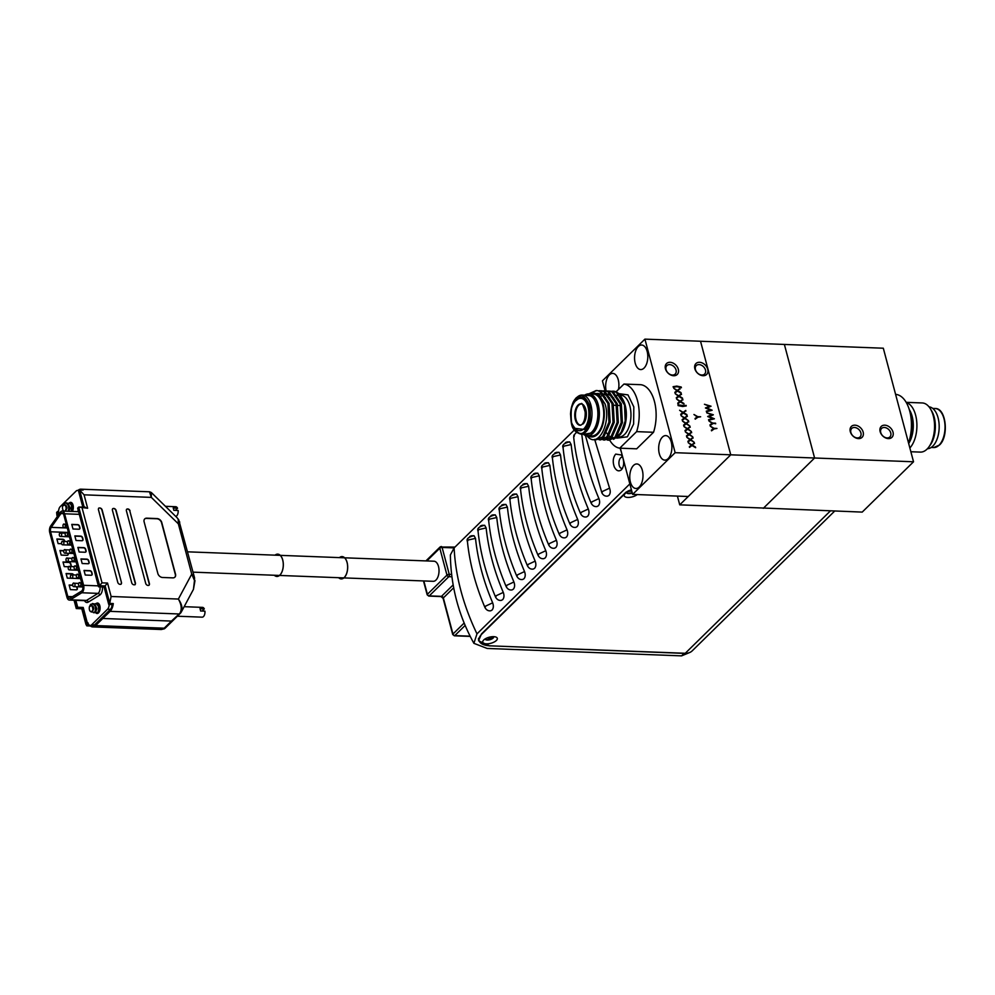 <?xml version="1.0" encoding="UTF-8"?>
<svg xmlns="http://www.w3.org/2000/svg" width="995" height="995" viewBox="0 0 995 995"><rect width="100%" height="100%" fill="white"/><g stroke="black" fill="none" stroke-linecap="round" stroke-linejoin="round"><path stroke-width="1.49" d="M85.06 507.052L78.717 507.089L99.637 585.732L105.159 585.943L109.748 603.206A10.92 5.883 92.2 0 1 109.724 603.43L113.293 603.567A10.92 5.883 92.2 0 1 110.084 611.353L102.833 618.467L171.463 621.079L102.833 618.467L102.485 617.124L102.833 618.467L95.595 625.569A10.92 5.883 92.2 0 1 92.622 626.9A10.92 5.883 92.2 0 1 90.421 625.992L86.851 625.867A10.92 5.883 92.2 0 1 86.752 625.768L85.918 624.325M161.115 629.512L164.212 628.193L95.595 625.569M86.752 625.768L82.423 607.709L82.162 608.505L83.219 607.46L87.858 624.885L89.09 624.935M82.162 608.505L76.64 608.293L76.901 607.497L76.64 608.293L77.697 607.261L83.219 607.46M57.586 516.169L56.64 512.599L56.939 515.385M56.64 512.599A10.92 5.883 92.2 0 1 56.665 512.375L57.66 511.405L58.556 514.788M165.12 628.218L164.15 628.728M86.851 625.867L87.858 624.885M75.856 600.321L77.697 607.261M58.618 511.442L57.66 511.405M181.177 612.236L193.453 589.351L194.485 580.458L191.736 574.127L178.379 599.052C181.6 604.798 182.085 609.574 179.834 613.355L171.463 621.079A3.147 2.301 45.5 0 0 172.931 620.569A3.147 2.301 45.5 0 0 172.931 620.557A3.147 2.301 -134.5 0 1 171.463 621.079L164.212 628.193M178.714 521.579C180.194 521.654 180.083 522.412 178.354 523.843L178.204 519.315L177.11 517.748L151.377 492.562L151.327 497.388L149.486 491.804M151.352 492.537L149.611 491.804L80.894 489.179A10.92 5.883 92.2 0 1 83.095 490.087L79.525 489.95A10.92 5.883 92.2 0 1 79.637 490.037L84.065 494.826L151.327 497.388L178.354 523.843L191.736 574.127L194.56 577.834L194.485 580.458M121.49 582.635L102.087 509.751A2.189 1.604 45.5 0 0 98.418 509.602L117.808 582.498A2.189 1.604 45.5 0 0 121.49 582.635L101.876 509.962A2.189 1.604 45.5 0 0 98.617 508.234M131.788 583.033A2.189 1.604 45.5 0 0 135.457 583.169L116.067 510.286A2.189 1.604 45.5 0 0 112.385 510.137L131.788 583.033M130.046 510.808A2.189 1.604 45.5 0 0 126.365 510.671L145.755 583.567A2.189 1.604 45.5 0 0 149.437 583.704L129.823 511.02A2.189 1.604 45.5 0 0 126.576 509.291M172.856 577.871A4.366 3.196 45.5 0 0 174.896 577.162A4.366 3.196 45.5 0 0 175.518 574.177L161.775 522.537A4.366 3.196 45.5 0 0 157.073 518.569L146.775 518.171A4.366 3.196 45.5 0 0 144.735 518.892A4.366 3.196 45.5 0 0 144.126 521.865L157.857 573.506A4.366 3.196 45.5 0 0 162.558 577.486L172.856 577.871M78.008 490.435A10.92 5.883 92.2 0 1 80.894 489.179M84.227 507.301L87.635 508.246L84.065 494.826M109.724 603.43L108.729 604.413L104.089 586.988L107.547 583.058L102.025 582.846L98.58 586.776L77.647 508.134L78.717 507.089L87.635 508.246M109.748 603.206L111.117 596.49L107.547 583.058M111.117 596.49L178.379 599.052C182.147 604.512 182.956 609.114 180.792 612.845L180.493 613.032M121.067 584.227A2.189 1.604 45.5 0 0 121.278 582.846M135.034 584.761A2.189 1.604 45.5 0 0 135.245 583.381L115.855 510.485A2.189 1.604 45.5 0 0 112.597 508.768M149.014 585.296A2.189 1.604 45.5 0 0 149.225 583.916L129.823 511.02M174.784 577.262A4.366 3.196 45.5 0 0 175.307 574.389L161.563 522.748A4.366 3.196 45.5 0 0 156.862 518.768L146.564 518.383A4.366 3.196 45.5 0 0 144.636 518.992M194.56 577.834L178.727 519.8A3.147 2.077 147.8 0 0 178.204 519.315M79.525 489.95L78.53 490.933L82.796 506.965M104.089 586.988L98.58 586.776M112.025 604.811L113.293 603.567M112.298 604.55L108.729 604.413M179.834 613.355L180.792 612.845M173.242 620.146A3.147 2.301 -134.5 0 1 172.931 620.569L165.046 628.293M279.545 575.446L433.223 581.304A10.05 5.41 -87.8 0 0 438.496 566.466A10.05 5.41 -87.8 0 0 433.982 561.217L280.304 555.359M763.215 508.035L862.217 512.102L913.534 461.779L883.311 348.213L700.53 341.248L730.753 454.814L688.241 496.505L632.633 494.391L620.345 448.198M644.922 339.133L675.145 452.688L730.753 454.814L700.53 341.248L644.922 339.133L602.423 380.836L605.084 390.861M675.145 452.688L632.633 494.391M609.773 440.263A32.151 17.325 92.2 0 0 619.761 448.173L636.676 448.82L653.541 432.278A32.151 17.325 -87.8 0 0 640.879 384.704L623.964 384.058L616.029 391.843M630.407 482.077A12.276 6.617 -87.8 0 0 635.904 488.483A12.276 6.617 -87.8 0 0 642.347 470.361A12.276 6.617 -87.8 0 0 636.837 463.956A12.276 6.617 -87.8 0 0 630.407 482.077M659.312 453.72A12.276 6.617 -87.8 0 0 664.809 460.125A12.276 6.617 -87.8 0 0 671.252 442.004A12.276 6.617 -87.8 0 0 665.742 435.599A12.276 6.617 -87.8 0 0 659.312 453.72M635.208 363.163A12.276 6.617 -87.8 0 0 640.718 369.568A12.276 6.617 -87.8 0 0 647.16 351.446A12.276 6.617 -87.8 0 0 641.651 345.029A12.276 6.617 -87.8 0 0 635.208 363.163M618.467 389.455A12.276 6.617 -87.8 0 0 618.256 379.804A12.276 6.617 -87.8 0 0 612.746 373.386A12.276 6.617 -87.8 0 0 606.154 390.923M623.964 384.058A32.151 17.325 92.2 0 1 636.626 431.631L653.541 432.278M619.761 448.173L636.626 431.631M706.438 411.731L712.121 410.263L706.885 408.049L711.039 406.221L704.46 404.269L709.41 406.283L705.455 408.025L710.442 410.052L706.438 411.731M710.131 425.586L712.793 423.659L715.554 423.186L712.644 423.074L708.888 420.91L712.134 423.348L710.131 425.586M695.207 419.169L697.881 417.241L700.642 416.781L697.731 416.669L693.963 414.492L697.221 416.93L695.207 419.169M675.02 392.963L677.495 391.072L681.177 393.274L677.906 390.761L679.883 388.436L677.321 390.413L673.777 388.286L676.911 390.724L675.02 392.963M677.906 403.783L680.369 401.893L684.05 404.094L680.779 401.582L682.769 399.256L680.194 401.234L676.662 399.107L679.784 401.545L677.906 403.783M680.866 414.927L683.341 413.037L687.023 415.251L683.752 412.726L685.729 410.413L683.167 412.378L679.622 410.263L682.757 412.689L680.866 414.927M683.752 425.748L686.214 423.858L689.896 426.071L686.625 423.547L688.615 421.233L686.04 423.198L682.508 421.084L685.63 423.509L683.752 425.748M686.625 436.569L689.1 434.678L692.781 436.892L689.51 434.367L691.488 432.054L688.926 434.019L685.381 431.905L688.515 434.33L686.625 436.569M689.51 447.389L691.973 445.499L695.654 447.713L692.383 445.188L694.373 442.874L691.799 444.84L688.266 442.725L691.388 445.151L689.51 447.389M665.444 368.772A7.649 5.597 45.5 0 0 673.665 375.737A7.649 5.597 45.5 0 0 678.316 369.269A7.649 5.597 45.5 0 0 670.095 362.304A7.649 5.597 45.5 0 0 665.444 368.772M694.858 368.759A7.649 5.597 45.5 0 0 703.079 375.712A7.649 5.597 45.5 0 0 707.731 369.244A7.649 5.597 45.5 0 0 699.51 362.292A7.649 5.597 45.5 0 0 694.858 368.759M688.067 441.979L690.542 440.088L694.224 442.302L690.94 439.778L692.93 437.464L690.356 439.429L686.824 437.315L689.958 439.74L688.067 441.979M685.182 431.158L687.657 429.268L691.338 431.482L688.067 428.957L690.057 426.644L687.483 428.609L683.951 426.494L687.072 428.92L685.182 431.158M682.309 420.338L684.784 418.447L688.465 420.661L685.182 418.136L687.172 415.823L684.597 417.788L681.065 415.674L684.199 418.099L682.309 420.338M678.155 405.612L682.645 406.52L686.251 405.923L677.956 404.878L678.155 405.612M676.463 398.373L678.938 396.483L682.62 398.684L679.336 396.172L681.326 393.846L678.752 395.823L675.219 393.697L678.354 396.134L676.463 398.373M676.724 386.085L681.189 387.005L676.724 386.085L673.267 387.254L676.948 386.669L681.413 387.727L681.214 386.993L681.376 387.714M711.524 430.823L714.199 428.895L716.96 428.435L714.037 428.323L710.281 426.158L713.539 428.584L711.524 430.823M708.714 420.251L714.385 418.783L709.161 416.582L713.34 414.828L706.724 412.788L711.674 414.803L707.719 416.544L712.718 418.584L708.714 420.251M666.053 369.642A5.945 4.353 45.5 0 0 670.095 374.431A5.945 4.353 45.5 0 0 675.207 374.07A5.945 4.353 45.5 0 0 676.053 370.028A5.945 4.353 45.5 0 0 672.011 365.227A5.945 4.353 45.5 0 0 666.886 365.588A5.945 4.353 45.5 0 0 666.053 369.642M695.455 369.63A5.945 4.353 45.5 0 0 699.51 374.418A5.945 4.353 45.5 0 0 704.622 374.058A5.945 4.353 45.5 0 0 705.467 370.003A5.945 4.353 45.5 0 0 701.413 365.215A5.945 4.353 45.5 0 0 696.301 365.575A5.945 4.353 45.5 0 0 695.455 369.63M618.654 393.61L627.982 394.891L633.815 406.905L633.628 424.032L627.372 436.83L616.726 438.136M616.975 395.177A20.97 11.293 92.2 0 1 624.673 405.711M706.288 411.146L710.442 410.052M705.43 407.95L709.41 406.283M704.46 404.293L711.039 406.221M706.873 408.074L712.097 410.176M709.957 424.927L712.134 423.348M708.888 420.947L712.644 423.074M712.619 423.099L715.679 423.758M695.032 418.522L697.221 416.93M693.975 414.542L697.731 416.669M697.706 416.694L700.642 416.781M674.846 392.304L676.911 390.724M673.789 388.324L677.321 390.413M677.296 390.426L679.883 388.436M679.871 388.46L680.045 389.12M677.881 390.774L681.003 392.615M680.978 392.639L681.14 393.261M677.732 403.124L679.784 401.545M676.675 399.144L680.194 401.234M680.17 401.246L682.769 399.256M682.744 399.281L682.918 399.94M680.754 401.594L683.876 403.435M683.851 403.46L684.025 404.082M680.692 414.268L682.757 412.689M679.635 410.301L683.167 412.378M683.142 412.403L685.729 410.413L685.891 411.084M683.727 412.751L686.848 414.579M686.824 414.604L686.985 415.226M683.577 425.089L685.63 423.509M682.52 421.121L686.04 423.198M686.015 423.223L688.615 421.233L688.764 421.905M686.6 423.571L689.871 426.047M686.45 435.909L688.515 434.33M685.393 431.942L688.926 434.019M688.901 434.044L691.488 432.054L691.649 432.726M692.744 436.867L689.51 434.367M689.336 446.73L691.388 445.151M688.279 442.763L691.799 444.84M691.774 444.864L694.373 442.874M694.348 442.887L694.522 443.546M695.48 447.041L692.383 445.188M695.455 447.066L695.629 447.688M687.893 441.32L689.958 439.74M686.836 437.352L690.356 439.429M690.343 439.454L692.93 437.464M692.906 437.477L693.08 438.136M694.187 442.277L690.94 439.778M685.008 430.499L687.072 428.92M683.951 426.532L687.483 428.609M687.458 428.634L690.057 426.644L690.207 427.315M688.043 428.982L691.301 431.457M682.135 419.679L684.199 418.099M681.077 415.711L684.597 417.788M684.585 417.813L687.172 415.823L687.321 416.495M685.169 418.161L688.428 420.636M677.943 404.903L682.421 405.948M682.396 405.96L686.102 405.351M676.289 397.714L678.354 396.134M675.232 393.734L678.752 395.823M678.739 395.836L681.326 393.846M681.301 393.871L681.475 394.53M679.324 396.184L682.433 398.025M682.421 398.05L682.582 398.672M673.093 386.707L676.7 386.11M711.35 430.176L713.539 428.584M710.293 426.196L714.024 428.347L716.96 428.435M708.552 419.679L712.718 418.584M707.706 416.47L711.674 414.803M706.736 412.825L713.315 414.753M714.36 418.796L709.161 416.582M624.549 424.566A20.97 11.293 92.2 0 1 617.41 435.798M606.651 432.999A21.977 11.84 -87.8 0 0 608.169 434.964M609.002 435.785A21.977 11.84 -87.8 0 0 610.084 436.606M611.763 437.427A21.977 11.84 -87.8 0 0 614.4 437.775M615.967 437.464A21.977 11.84 -87.8 0 0 620.868 433.77M620.395 434.467L621.427 432.999A21.977 11.84 -87.8 0 0 625.196 405.351A21.977 11.84 -87.8 0 0 622.721 399.244L621.489 397.179A24.601 13.246 92.2 0 1 624.263 404.007A24.601 13.246 92.2 0 1 624.512 404.965L625.208 420.997L620.395 434.467L613.529 439.33M612.895 391.172A24.601 13.246 92.2 0 1 613.231 391.172A24.601 13.246 92.2 0 1 621.489 397.179M611.079 391.222L616.154 392.154L624.512 404.965M608.604 440.225L616.154 437.278L622.422 422.626L621.353 403.908L613.268 392.042L609.636 391.035L612.074 392.005L620.146 403.858L621.216 422.589L614.96 437.228L608.604 440.225L607.174 440.001M606.987 391.072L608.442 390.985M604.525 440.064L612.062 437.128L618.33 422.477L617.261 403.746L609.189 391.893L605.557 390.886L607.982 391.843L616.067 403.696L617.136 422.427L610.868 437.079L604.525 440.064L603.082 439.852M602.908 390.911L604.351 390.836M600.433 439.914L607.982 436.967L614.251 422.315L613.181 403.584L605.097 391.731L601.465 390.724L603.903 391.694L611.975 403.547L613.044 422.278L606.776 436.917L600.433 439.914L599.002 439.69M598.816 390.761L600.271 390.674M596.353 439.753L603.89 436.817L610.159 422.166L609.089 403.435L601.017 391.582L597.386 390.575L599.811 391.532L607.895 403.385L608.965 422.116L602.696 436.768L596.353 439.753L594.45 439.404M596.776 390.575L591.328 392.702M588.766 393.871L596.179 390.525M613.704 397.95L608.082 394.057M606.788 393.896L604.338 394.269M603.467 394.605L601.129 396.109M609.612 397.789L604.002 393.896M602.696 393.746L599.5 394.393M605.532 397.639L601.925 394.48L598.455 393.585M589.699 393.908A21.977 11.84 92.2 0 1 603.132 404.505A21.977 11.84 92.2 0 1 601.129 429.119A21.977 11.84 92.2 0 1 588.107 435.81M589.189 393.883L598.256 393.46L605.01 403.883C611.253 422.427 598.816 447.128 588.791 437.663A24.601 13.246 92.2 0 1 586.913 435.76M587.274 435.785L591.639 435.947A20.97 11.293 -87.8 0 0 602.647 404.99A20.97 11.293 -87.8 0 0 593.244 394.045L588.866 393.871A20.97 11.293 92.2 0 1 598.269 404.816A20.97 11.293 92.2 0 1 587.274 435.785A20.97 11.293 92.2 0 1 583.207 434.181M584.699 395.152A20.97 11.293 92.2 0 1 588.866 393.871M112.037 604.537A5.236 2.823 92.2 0 1 110.433 609.326L94.525 624.922A5.236 2.823 92.2 0 1 93.107 625.556L90.234 625.445A5.236 2.823 92.2 0 1 87.883 622.708M96.092 603.629A5.236 2.823 92.2 0 1 97.485 603.032A5.236 2.823 92.2 0 1 100.06 607.025A5.236 2.823 92.2 0 1 98.505 612.87A5.236 2.823 92.2 0 1 97.087 613.505A5.236 2.823 92.2 0 1 95.321 612.211M72.312 511.442A5.236 2.823 -87.8 0 0 73.195 505.734A5.236 2.823 -87.8 0 0 70.695 502.363A5.236 2.823 -87.8 0 0 69.302 502.96M94.525 624.922L91.664 624.81A5.236 2.823 92.2 0 1 90.234 625.445M91.664 624.81L107.559 609.214L110.433 609.326M109.164 604.425A5.236 2.823 92.2 0 1 107.559 609.214M58.892 513.756A5.236 2.823 92.2 0 1 60.222 506.654L76.117 491.057A5.236 2.823 92.2 0 1 77.548 490.423A5.236 2.823 92.2 0 1 78.605 490.858M98.331 585.856L83.605 585.296A5.236 2.823 92.2 0 1 82.274 592.398A5.236 2.823 92.2 0 1 81.814 592.759L98.007 593.381A5.236 2.823 -87.8 0 0 98.468 593.02A5.236 2.823 -87.8 0 0 99.985 586.839M78.593 511.691A5.236 2.823 -87.8 0 0 78.418 511.679L62.225 511.057A5.236 2.823 92.2 0 0 60.384 512.201L50.645 526.007A5.236 2.823 92.2 0 0 49.75 532.611L66.976 597.336A5.236 2.823 92.2 0 0 69.327 600.072A5.236 2.823 92.2 0 0 70.284 599.811L81.814 592.759M62.225 511.057A5.236 2.823 92.2 0 1 64.575 513.793L79.301 514.353M83.605 585.296L64.575 513.793M76.055 540.509L81.938 540.733A1.741 1.281 45.5 0 0 82.995 539.253L82.597 537.71A1.741 1.281 45.5 0 0 80.707 536.131L74.824 535.907L76.055 540.509M72.996 528.992L78.879 529.216A1.741 1.281 45.5 0 0 79.936 527.736L79.525 526.206A1.741 1.281 45.5 0 0 77.647 524.614L71.764 524.39L72.996 528.992M77.896 547.412L79.115 552.014L84.998 552.237A1.741 1.281 45.5 0 0 86.067 550.757L85.657 549.228A1.741 1.281 45.5 0 0 83.779 547.636L77.896 547.412M80.956 558.916L82.175 563.518L88.057 563.742A1.741 1.281 45.5 0 0 89.127 562.274L88.717 560.732A1.741 1.281 45.5 0 0 86.839 559.14L80.956 558.916M84.015 570.433L85.247 575.035L91.13 575.259A1.741 1.281 45.5 0 0 92.187 573.779L91.776 572.249A1.741 1.281 45.5 0 0 89.898 570.657L84.015 570.433M50.596 531.778A3.495 1.878 92.2 0 1 51.205 527.375L60.931 513.569A3.495 1.878 92.2 0 1 62.163 512.811A3.495 1.878 92.2 0 1 63.73 514.626L82.747 586.13A3.495 1.878 92.2 0 1 81.864 590.868A3.495 1.878 92.2 0 1 81.565 591.105L70.036 598.144A3.495 1.878 92.2 0 1 69.389 598.331A3.495 1.878 92.2 0 1 67.822 596.502L50.596 531.778L68.269 532.449A3.495 1.878 92.2 0 1 68.083 530.982M82.635 540.534A1.741 1.281 45.5 0 0 82.784 539.464L82.386 537.922A1.741 1.281 45.5 0 0 80.495 536.33L74.886 536.118M79.575 529.029A1.741 1.281 45.5 0 0 79.724 527.947L79.314 526.417A1.741 1.281 45.5 0 0 77.436 524.825L71.827 524.614M85.707 552.051A1.741 1.281 45.5 0 0 85.856 550.969L85.446 549.439A1.741 1.281 45.5 0 0 83.568 547.847L77.946 547.623M88.766 563.556A1.741 1.281 45.5 0 0 88.916 562.473L88.505 560.944A1.741 1.281 45.5 0 0 86.627 559.352L81.005 559.14M91.826 575.06A1.741 1.281 45.5 0 0 91.975 573.991L91.565 572.448A1.741 1.281 45.5 0 0 89.687 570.856L84.077 570.645M82.933 587.597L82.772 586.975M81.665 582.809L80.545 578.605M79.438 574.438L78.319 570.247M77.212 566.08L76.093 561.876M74.986 557.71L73.866 553.519M72.759 549.352L71.64 545.148M70.533 540.994L69.426 536.79M73.394 578.331A1.741 1.281 -134.5 0 1 73.182 578.344L67.299 578.12L66.08 573.518L71.963 573.742A1.741 1.281 -134.5 0 1 73.68 574.936M67.971 553.295L68.12 553.842A1.741 1.281 -134.5 0 1 67.063 555.322L61.18 555.098L59.949 550.496L63.717 550.645M61.367 543.718L58.108 543.593L56.889 538.991L62.772 539.215A1.741 1.281 -134.5 0 1 64.65 540.807L64.837 541.479M68.717 566.777L64.24 566.615L63.008 562.001L68.891 562.225A1.741 1.281 -134.5 0 1 70.782 563.817L71.18 565.359A1.741 1.281 -134.5 0 1 70.931 566.553M76.876 586.739A1.741 1.281 -134.5 0 1 76.901 586.839L77.311 588.368A1.741 1.281 -134.5 0 1 76.242 589.848L70.359 589.625L69.14 585.023L72.399 585.147M73.344 574.923A1.741 1.281 45.5 0 0 71.752 573.953L71.963 573.742M66.13 573.729L71.752 573.953M60.011 550.72L63.605 550.857M67.759 555.135A1.741 1.281 45.5 0 0 67.909 554.053L68.12 553.842M67.71 553.282L67.909 554.053M64.65 540.807L64.439 541.006A1.741 1.281 45.5 0 0 62.561 539.414L62.772 539.215M56.951 539.203L62.561 539.414M70.782 563.817L70.558 564.028A1.741 1.281 45.5 0 0 68.68 562.436L68.891 562.225M63.071 562.225L68.68 562.436M70.881 566.553A1.741 1.281 45.5 0 0 70.968 565.558L71.18 565.359M70.558 564.028L70.968 565.558M69.19 585.247L72.448 585.371M76.951 589.662A1.741 1.281 45.5 0 0 77.1 588.58L77.311 588.368M76.69 587.05L77.1 588.58M175.779 516.442A4.888 2.637 -87.8 0 0 176.687 515.895A4.888 2.637 -87.8 0 0 178.142 510.485L173.802 510.311A4.888 2.637 92.2 0 0 173.192 508.047L177.545 508.221A4.888 2.637 -87.8 0 0 175.729 506.716L165.431 506.318M175.344 510.373L177.545 508.221M72.585 509.117L72.623 508.072M69.401 508.992L69.439 507.96M66.192 508.967L66.242 507.686M65.247 511.169L66.255 508.159L65.247 504.838L62.685 505.883L63.879 503.669L65.72 502.823L67.113 503.047L68.916 505.261L68.705 511.306M63.717 511.119L63.095 510.174A3.719 2.002 92.2 0 1 62.685 505.883M69.202 502.985L72.1 505.385L72.61 508.893L71.889 511.43M68.083 511.281L68.804 508.743L68.307 505.236L65.72 502.823M71.279 511.405L71.491 505.36L69.687 503.134L67.598 503.346M72.038 503.072L70.782 503.47M66.155 509.253A3.719 2.002 92.2 0 1 65.347 510.634A3.719 2.002 92.2 0 1 63.095 510.174M64.65 504.54L66.541 506.045L67.001 508.209L65.919 510.224M68.804 504.975L70.185 508.333L69.128 510.348M71.988 505.099L73.319 507.699M64.165 504.627L65.247 504.838M484.988 607.584L485.684 606.079L492.662 602.833C493.731 605.806 493.545 608.206 492.09 610.022L490.784 610.768C488.346 611.154 486.418 610.097 484.988 607.584C475.573 585.495 469.715 563.481 467.426 541.554L468.11 540.011L475.51 538.382C477.749 559.737 483.471 581.217 492.662 602.833M574.314 430.014L454.118 547.922L450.374 554.949C450.872 586.366 458.707 615.83 473.894 643.33L476.978 633.865L629.847 483.906M621.427 452.277L620.084 448.185M467.426 541.554C466.195 538.917 468.409 536.977 474.043 535.72L471.555 535.758C468.483 536.765 469.317 536.765 474.043 535.72L475.51 538.382M506.244 586.739C496.828 564.638 490.97 542.623 488.682 520.696L488.682 520.696C487.45 518.059 489.664 516.119 495.299 514.875L492.811 514.9C489.739 515.92 490.572 515.908 495.299 514.875L496.766 517.537C499.005 538.892 504.726 560.372 513.917 581.988C514.987 584.96 514.801 587.348 513.345 589.177L512.039 589.923C509.602 590.309 507.674 589.251 506.244 586.739L506.94 585.222L513.917 581.988M527.487 565.881C518.084 543.792 512.226 521.778 509.937 499.851L509.937 499.851C508.706 497.214 510.908 495.274 516.554 494.017L514.067 494.055C510.995 495.075 511.828 495.062 516.554 494.017L518.022 496.679C520.261 518.034 525.982 539.514 535.173 561.13C536.243 564.103 536.056 566.503 534.601 568.319L533.295 569.065C530.857 569.451 528.93 568.394 527.487 565.894L528.196 564.376L535.173 561.13M548.742 545.036C539.34 522.935 533.482 500.933 531.193 479.005L531.193 479.005C529.962 476.369 532.163 474.416 537.81 473.172L535.31 473.197C532.25 474.217 533.071 474.205 537.81 473.172L539.278 475.834C541.516 497.189 547.238 518.669 556.429 540.285C557.498 543.258 557.299 545.658 555.857 547.474L554.551 548.22C552.113 548.606 550.185 547.548 548.742 545.036L549.451 543.531L556.429 540.285M569.998 524.191C560.595 502.089 554.737 480.075 552.436 458.148L552.436 458.148C551.218 455.511 553.419 453.571 559.066 452.315L556.566 452.352C553.506 453.372 554.327 453.359 559.066 452.315L560.533 454.989C562.772 476.331 568.481 497.823 577.685 519.44C578.754 522.412 578.555 524.8 577.112 526.616L575.806 527.362C573.369 527.76 571.428 526.691 569.998 524.191L570.707 522.673L577.685 519.44M581.789 434.131C584.028 455.486 589.736 476.966 598.928 498.582C600.01 501.555 599.811 503.955 598.368 505.771L597.062 506.517C594.624 506.903 592.684 505.846 591.254 503.333L591.963 501.828L598.928 498.582M594.687 439.479L609.562 488.159C610.631 491.132 610.445 493.532 608.99 495.348L607.684 496.095C605.246 496.48 603.318 495.423 601.888 492.911L602.584 491.406L609.562 488.159M580.632 513.756C571.217 491.667 565.371 469.652 563.071 447.725L563.071 447.725C561.839 445.088 564.053 443.148 569.687 441.892L567.2 441.929C564.128 442.949 564.961 442.937 569.687 441.892L571.155 444.554C573.394 465.909 579.115 487.388 588.306 509.005C589.376 511.977 589.189 514.378 587.734 516.194L586.428 516.94C583.99 517.325 582.063 516.268 580.632 513.756L581.329 512.251L588.306 509.005M559.377 534.613C549.961 512.512 544.116 490.498 541.815 468.57L541.815 468.57C540.583 465.934 542.797 463.993 548.432 462.75L545.944 462.774C542.872 463.794 543.705 463.782 548.432 462.75L549.899 465.411C552.138 486.766 557.859 508.246 567.05 529.862C568.12 532.835 567.934 535.223 566.478 537.051L565.172 537.785C562.747 538.183 560.807 537.126 559.377 534.613L560.073 533.096L567.05 529.862M538.121 555.459C528.706 533.37 522.86 511.355 520.559 489.428L520.559 489.428C519.328 486.791 521.542 484.851 527.176 483.595L524.688 483.632C521.616 484.64 522.45 484.64 527.176 483.595L528.644 486.256C530.895 507.612 536.603 529.091 545.795 550.708C546.864 553.68 546.678 556.081 545.235 557.896L543.917 558.643C541.491 559.028 539.551 557.971 538.121 555.459L538.83 553.954L545.795 550.708M505.933 504.44L507.4 507.114C509.639 528.457 515.348 549.949 524.539 571.565C525.609 574.538 525.422 576.926 523.979 578.742L522.661 579.488C520.236 579.886 518.295 578.816 516.865 576.316L517.574 574.799L524.539 571.565M495.609 597.162C486.207 575.06 480.349 553.058 478.048 531.131L478.048 531.131C476.829 528.494 479.03 526.542 484.677 525.298L482.177 525.323C479.105 526.343 479.938 526.33 484.677 525.298L486.145 527.959C488.383 549.315 494.092 570.794 503.283 592.411C504.353 595.383 504.166 597.784 502.724 599.599L501.405 600.346C498.98 600.731 497.04 599.674 495.609 597.162L496.318 595.657L503.283 592.411M621.402 469.777C618.753 471.829 616.378 470.884 614.288 466.916C612.534 461.717 613.007 457.439 615.706 454.106L621.402 454.989L623.019 458.347C624.238 463.172 623.703 466.978 621.402 469.777L621.676 469.478M488.682 520.696L489.366 519.166L496.766 517.537M509.937 499.851L510.622 498.308L518.022 496.679M531.193 479.005L531.877 477.463L539.278 475.834M552.436 458.148L553.133 456.605L560.533 454.989M591.254 503.333C581.851 481.244 575.993 459.23 573.692 437.303L574.376 435.76M563.071 447.725L563.755 446.183L571.155 444.554M541.815 468.57L542.499 467.041L549.899 465.411M520.559 489.428L521.243 487.886L528.644 486.256M516.865 576.316C507.45 554.215 501.604 532.201 499.303 510.273L499.987 508.731L507.4 507.114M478.048 531.131L478.732 529.589L486.145 527.959M622.646 457.265A5.597 3.01 -87.8 0 0 622.149 457.165A5.597 3.01 -87.8 0 0 619.213 465.424A5.597 3.01 -87.8 0 0 621.726 468.346A5.597 3.01 -87.8 0 0 622.547 468.172M489.826 645.83L684.125 653.367L681.575 655.867L487.164 648.454L473.894 643.33M489.863 645.966L478.545 640.768L481.48 633.952L626.054 492.127L631.415 489.801M681.575 655.867L689.933 652.409M684.125 653.367L686.152 653.28M478.421 639.362L478.943 640.021M493.644 636.763L493.022 637.795L486.294 639.909M632.198 492.774L627.733 493.508M487.401 637.807A3.06 1.281 165.1 0 0 490.597 636.912M628.84 491.406A3.06 1.281 165.1 0 0 631.663 490.734M338.648 577.697A11.169 6.02 -87.8 0 0 345.762 575.545A11.169 6.02 -87.8 0 0 347.093 562.424A11.169 6.02 -87.8 0 0 339.419 557.61M338.76 577.697A11.082 5.97 -87.8 0 0 345.762 575.421A11.082 5.97 -87.8 0 0 347.056 562.473A11.082 5.97 -87.8 0 0 339.531 557.623M274.409 575.247A11.082 5.97 -87.8 0 0 281.411 572.971A11.082 5.97 -87.8 0 0 282.692 560.011A11.082 5.97 -87.8 0 0 275.167 555.173M275.055 555.16A11.169 6.02 92.2 0 1 282.729 559.974A11.169 6.02 92.2 0 1 281.398 573.095A11.169 6.02 92.2 0 1 274.297 575.247M908.261 441.991L908.845 442.004A32.151 17.325 -87.8 0 0 909.729 411.146A32.151 17.325 -87.8 0 0 896.184 394.43L895.6 394.418M763.289 508.333L814.594 457.998L913.534 461.779M679.734 504.851L730.753 454.814L814.594 457.998L784.383 344.444L814.594 457.998L763.588 508.047L679.734 504.851L677.408 496.095M863.162 432.128A7.649 5.597 -134.5 0 1 858.511 438.596A7.649 5.597 -134.5 0 1 850.29 431.643A7.649 5.597 -134.5 0 1 854.941 425.176A7.649 5.597 -134.5 0 1 863.162 432.128M893.012 432.128A7.649 5.597 -134.5 0 1 888.361 438.596A7.649 5.597 -134.5 0 1 880.14 431.643A7.649 5.597 -134.5 0 1 884.791 425.176A7.649 5.597 -134.5 0 1 893.012 432.128M850.887 432.514A5.945 4.353 45.5 0 0 854.941 437.303A5.945 4.353 45.5 0 0 860.053 436.942A5.945 4.353 45.5 0 0 860.899 432.887A5.945 4.353 45.5 0 0 856.844 428.099A5.945 4.353 45.5 0 0 851.732 428.459A5.945 4.353 45.5 0 0 850.887 432.514M880.737 432.514A5.945 4.353 45.5 0 0 884.791 437.303A5.945 4.353 45.5 0 0 889.903 436.942A5.945 4.353 45.5 0 0 890.749 432.887A5.945 4.353 45.5 0 0 886.694 428.099A5.945 4.353 45.5 0 0 881.582 428.459A5.945 4.353 45.5 0 0 880.737 432.514M908.908 441.805A20.97 11.293 -87.8 0 0 911.644 416.768A20.97 11.293 -87.8 0 0 910.027 412.34M909.281 409.592A21.977 11.84 92.2 0 1 908.671 443.496M910.86 451.742L920.363 452.103A24.601 13.246 -87.8 0 0 929.044 446.743A24.601 13.246 -87.8 0 0 933.26 415.786A24.601 13.246 -87.8 0 0 930.487 408.957A24.601 13.246 -87.8 0 0 922.241 402.95L906.171 402.341M909.853 447.974A24.601 13.246 -87.8 0 0 915.611 415.114A24.601 13.246 -87.8 0 0 906.296 402.552M929.044 446.743L930.424 444.777A21.977 11.84 -87.8 0 0 934.193 417.129A21.977 11.84 -87.8 0 0 931.718 411.022L930.487 408.957M927.427 448.733A20.97 11.293 -87.8 0 0 938.074 417.776A20.97 11.293 -87.8 0 0 929.031 406.843M177.359 616.216L202.147 617.161A4.888 2.637 -87.8 0 0 203.477 616.564A4.888 2.637 -87.8 0 0 204.933 611.154L200.58 610.98A4.888 2.637 92.2 0 0 199.983 608.716L204.323 608.878A4.888 2.637 -87.8 0 0 202.52 607.385L184.162 606.676M202.122 611.042L204.323 608.878M99.376 609.773L99.413 608.741M96.179 609.661L96.229 608.617M92.983 609.636L93.02 608.355M92.933 609.923A3.719 2.002 92.2 0 1 92.137 611.291A3.719 2.002 92.2 0 1 89.873 610.843L91.664 612.087L92.995 609.537L92.025 605.507L89.475 606.552L90.657 604.338L93.891 603.704L95.707 605.93L96.204 609.438L95.333 612.174L94.052 612.671M95.993 603.654L98.891 606.054L99.388 609.562L98.53 612.298L97.236 612.796M92.448 611.328L93.231 612.534L94.724 612.161L95.595 609.413L95.085 605.905L92.498 603.492M95.694 611.602L96.925 612.845L97.908 612.273L98.779 609.537L98.281 606.03L96.465 603.803L94.376 604.015M98.828 603.729L97.572 604.127M91.428 605.209L93.319 606.701L93.779 608.878L92.709 610.88M95.582 605.644L96.975 609.002L95.918 611.017M98.766 605.768L100.109 608.368M89.873 610.843A3.719 2.002 92.2 0 1 89.475 606.552M90.955 605.283L92.025 605.507M834.693 511.057L692.209 650.842A14.85 10.87 -134.5 0 1 685.281 653.28L490.435 645.854A23.594 9.85 -14.9 0 1 479.117 640.656A23.594 9.85 -14.9 0 1 482.053 633.84L626.502 492.139A5.51 2.301 -14.9 0 1 631.439 489.888M626.601 492.5A4.39 1.828 165.1 0 0 632.273 493.022M485.15 638.914A4.39 1.828 165.1 0 0 487.289 640.046A4.39 1.828 165.1 0 0 491.916 638.939A4.39 1.828 165.1 0 0 493.595 636.663M631.626 490.585A7.512 3.134 165.1 0 0 625.158 493.607A7.512 3.134 165.1 0 0 624.959 493.806A7.512 3.134 165.1 0 0 627.571 497.413A7.512 3.134 165.1 0 0 637.26 494.565M486.381 643.84A7.512 3.134 165.1 0 0 495.609 641.128A7.512 3.134 165.1 0 0 495.672 636.974A7.512 3.134 165.1 0 0 493.694 636.663A7.512 3.134 165.1 0 0 483.508 640.208A7.512 3.134 165.1 0 0 486.381 643.84M76.64 608.293L74.501 600.271M102.025 582.846L82.125 508.035M79.637 490.037L84.152 507.015M110.084 611.353L178.714 613.965M618.243 436.967L618.853 436.992A20.97 11.293 -87.8 0 0 624.549 434.442A20.97 11.293 -87.8 0 0 629.86 406.022A20.97 11.293 -87.8 0 0 620.457 395.077L620.022 395.065M584.152 434.218L592.833 432.75L597.41 424.765L598.754 408.883L592.896 396.072L585.632 395.189M586.59 434.317A19.527 10.522 -87.8 0 0 591.901 431.954A19.527 10.522 -87.8 0 0 596.838 405.475A19.527 10.522 -87.8 0 0 588.082 395.289L582.199 395.065A19.527 10.522 92.2 0 1 590.955 405.251A19.527 10.522 92.2 0 1 586.018 431.73A19.527 10.522 92.2 0 1 580.707 434.094L586.59 434.317M576.889 397.428A19.527 10.522 92.2 0 1 582.199 395.065L576.478 397.565C572.933 401.321 570.956 406.806 570.545 414.032C571.379 422.999 570.471 430.76 580.707 434.094M576.354 398.162C580.396 393.025 584.873 395.525 589.786 405.649C591.179 419.218 589.612 427.651 585.072 430.935C581.03 436.071 576.553 433.571 571.64 423.447C570.247 409.878 571.814 401.445 576.354 398.162M580.757 425.126L580.993 425.126A10.572 5.696 92.2 0 1 580.757 425.126A10.572 5.696 92.2 0 1 576.018 419.616A10.572 5.696 92.2 0 1 578.68 405.276A10.572 5.696 92.2 0 1 581.553 403.995A10.572 5.696 92.2 0 1 581.801 404.02L581.553 403.995M581.64 403.933A10.659 5.746 -87.8 0 0 578.331 405.189A10.659 5.746 -87.8 0 0 575.209 417.44A10.659 5.746 -87.8 0 0 580.831 425.201M574.998 428.372L584.687 429.492C588.829 426.507 590.271 418.808 588.99 406.42C584.513 397.192 580.421 394.915 576.739 399.604L576.068 400.326M576.615 400.201L575.632 400.724C572.635 403.933 570.981 408.373 570.707 414.057L571.366 421.208C571.267 423.994 576.105 430.599 578.17 430.425L578.17 430.425A16.169 8.706 -87.8 0 0 583.941 428.721A16.169 8.706 -87.8 0 0 588.567 409.467A16.169 8.706 -87.8 0 0 579.376 398.522L579.376 398.522A16.169 8.706 -87.8 0 0 576.379 400.326M581.217 403.821L581.217 403.821C581.789 402.328 583.107 405.077 585.172 412.042C585.358 417.776 584.289 421.905 581.938 424.442L580.408 425.288A10.758 5.796 92.2 0 1 574.874 417.315A10.758 5.796 92.2 0 1 578.033 405.102A10.758 5.796 92.2 0 1 581.217 403.821L581.217 403.821A10.758 5.796 92.2 0 1 586.279 412.241A10.758 5.796 92.2 0 1 583.07 423.982M84.5 600.657A6.99 3.769 -87.8 0 0 88.207 602.137L99.736 595.097A6.99 3.769 -87.8 0 0 100.346 594.6A6.99 3.769 -87.8 0 0 102.435 586.926M78.306 510.609A6.99 3.769 -87.8 0 0 77.498 511.505L77.399 511.641M99.736 595.097A1.741 1.381 58.6 0 0 98.007 593.381L86.478 600.42L70.284 599.811M88.207 602.137A1.741 1.381 58.6 0 0 86.478 600.42A5.236 2.823 -87.8 0 1 85.52 600.694L69.327 600.072M63.332 513.656L60.931 513.569M51.205 527.375L67.287 527.984M67.822 596.502L72.436 596.677M73.692 583.443A1.704 0.92 92.2 0 1 74.165 583.232A1.704 0.92 92.2 0 1 74.998 584.525A1.704 0.92 92.2 0 1 74.488 586.428A1.704 0.92 92.2 0 1 74.028 586.64L82.908 586.975M71.466 575.073A1.704 0.92 92.2 0 1 71.939 574.874A1.704 0.92 92.2 0 1 72.772 576.167A1.704 0.92 92.2 0 1 72.262 578.07A1.704 0.92 92.2 0 1 71.802 578.269L80.757 578.617M69.24 566.715A1.704 0.92 92.2 0 1 69.712 566.503A1.704 0.92 92.2 0 1 70.545 567.809A1.704 0.92 92.2 0 1 70.048 569.7A1.704 0.92 92.2 0 1 69.575 569.911L78.53 570.247M67.026 558.344A1.704 0.92 92.2 0 1 67.486 558.145A1.704 0.92 92.2 0 1 68.319 559.439A1.704 0.92 92.2 0 1 67.822 561.342A1.704 0.92 92.2 0 1 67.349 561.541L76.304 561.889M64.799 549.986A1.704 0.92 92.2 0 1 65.26 549.775A1.704 0.92 92.2 0 1 66.093 551.081A1.704 0.92 92.2 0 1 65.595 552.971A1.704 0.92 92.2 0 1 65.123 553.183L74.078 553.519M62.573 541.616A1.704 0.92 92.2 0 1 63.033 541.417A1.704 0.92 92.2 0 1 63.867 542.71A1.704 0.92 92.2 0 1 63.369 544.613A1.704 0.92 92.2 0 1 62.909 544.825L71.851 545.16M60.347 533.258A1.704 0.92 92.2 0 1 60.807 533.046A1.704 0.92 92.2 0 1 61.64 534.352A1.704 0.92 92.2 0 1 61.143 536.255A1.704 0.92 92.2 0 1 60.683 536.454L69.625 536.803M63.991 524.402A1.704 0.92 92.2 0 1 64.451 524.203A1.704 0.92 92.2 0 1 65.297 525.497A1.704 0.92 92.2 0 1 64.787 527.4A1.704 0.92 92.2 0 1 64.327 527.599L67.212 527.711M66.217 532.773A1.704 0.92 92.2 0 1 66.677 532.561A1.704 0.92 92.2 0 1 67.523 533.867A1.704 0.92 92.2 0 1 67.013 535.758A1.704 0.92 92.2 0 1 66.553 535.969L69.439 536.081M68.444 541.131A1.704 0.92 92.2 0 1 68.904 540.932A1.704 0.92 92.2 0 1 69.749 542.225A1.704 0.92 92.2 0 1 69.24 544.128A1.704 0.92 92.2 0 1 68.779 544.327L71.665 544.439M70.67 549.501A1.704 0.92 92.2 0 1 71.13 549.29A1.704 0.92 92.2 0 1 71.976 550.583A1.704 0.92 92.2 0 1 71.466 552.486A1.704 0.92 92.2 0 1 71.006 552.698L73.891 552.81M72.896 557.859A1.704 0.92 92.2 0 1 73.356 557.648A1.704 0.92 92.2 0 1 74.19 558.954A1.704 0.92 92.2 0 1 73.692 560.857A1.704 0.92 92.2 0 1 73.232 561.056L76.105 561.168M75.122 566.217A1.704 0.92 92.2 0 1 75.583 566.018A1.704 0.92 92.2 0 1 76.416 567.312A1.704 0.92 92.2 0 1 75.918 569.215A1.704 0.92 92.2 0 1 75.458 569.426L78.331 569.526M77.349 574.588A1.704 0.92 92.2 0 1 77.809 574.376A1.704 0.92 92.2 0 1 78.642 575.682A1.704 0.92 92.2 0 1 78.145 577.573A1.704 0.92 92.2 0 1 77.672 577.784L80.558 577.896M79.575 582.946A1.704 0.92 92.2 0 1 80.035 582.747A1.704 0.92 92.2 0 1 80.869 584.04A1.704 0.92 92.2 0 1 80.371 585.943A1.704 0.92 92.2 0 1 79.898 586.142L82.784 586.254M454.118 547.922C455.536 576.329 463.16 604.985 476.978 633.865M935.238 408.522C946.17 407.925 949.143 436.631 939.467 445.039L933.758 447.551A19.527 10.522 -87.8 0 0 939.056 445.175A19.527 10.522 -87.8 0 0 943.994 418.708A19.527 10.522 -87.8 0 0 935.238 408.522L932.738 408.423M451.63 574.438L449.255 574.339L442.103 547.437L454.143 547.897M426.83 560.944L439.815 548.208A1.716 1.256 -134.5 0 1 440.86 546.752A1.716 0.933 92.2 0 1 441.332 546.541A1.716 0.933 92.2 0 1 442.103 547.437A1.716 0.721 165.1 0 0 439.815 548.208L446.966 575.11A1.716 0.721 -14.9 0 1 449.255 574.339A1.716 0.933 92.2 0 1 448.82 576.677L451.917 576.789M464.143 623.044L452.961 634.026L443.347 597.92L453.683 587.771M470.1 636.178L454.802 635.594L465.138 625.445M453.16 584.911L441.494 596.353L429.243 595.881L448.82 576.677A1.716 1.256 -134.5 0 1 446.966 575.11L427.39 594.313L423.833 580.943M423.484 580.931L427.178 594.811A1.716 0.721 -14.9 0 1 427.39 594.313A1.716 1.256 45.5 0 0 429.243 595.881A1.716 0.933 92.2 0 1 428.77 596.092L441.034 596.552A1.716 0.933 -87.8 0 0 441.494 596.353A1.716 1.256 45.5 0 1 443.347 597.92A1.716 0.721 -14.9 0 0 443.136 598.418L452.737 634.524A1.716 0.721 -14.9 0 1 452.961 634.026A1.716 1.256 45.5 0 0 454.802 635.594A1.716 0.933 92.2 0 1 454.342 635.805L470.225 636.402M830.415 510.895L685.281 653.28M164.474 628.765L161.339 629.512L92.622 626.9M76.292 608.567L81.801 608.778L85.956 624.437M76.267 608.554L74.065 600.259M57.262 516.616L56.889 515.199M178.727 519.8L177.11 517.748M193.453 589.338L194.983 580.632M172.931 620.569L180.816 612.833M187.645 551.827L280.204 555.359M193.055 572.15L279.433 575.446M617.248 436.929L616.502 436.892M612.522 391.147L613.231 391.172M620.594 405.487L617.708 405.375M616.502 405.338L613.616 405.226M78.991 490.473L77.548 490.423M74.028 586.64C71.926 586.901 72.486 582.038 74.165 583.232L78.617 583.406M71.802 578.269C69.7 578.543 70.259 573.68 71.939 574.874L76.391 575.035M69.575 569.911C67.473 570.172 68.033 565.322 69.712 566.503L74.165 566.677M67.349 561.541C65.247 561.814 65.807 556.951 67.486 558.145L71.951 558.307M65.123 553.183C63.021 553.444 63.58 548.593 65.26 549.775L69.725 549.949M62.909 544.825C60.794 545.086 61.354 540.223 63.033 541.417L67.498 541.578M60.683 536.454C58.568 536.728 59.128 531.865 60.807 533.046L65.272 533.221M64.327 527.599C62.212 527.872 62.784 523.009 64.451 524.203L66.292 524.265M66.553 535.969C64.439 536.23 65.011 531.38 66.677 532.561L68.518 532.636M68.779 544.327C66.665 544.601 67.237 539.738 68.904 540.932L70.745 540.994M71.006 552.698C68.891 552.959 69.463 548.096 71.13 549.29L72.971 549.364M73.232 561.056C71.118 561.329 71.677 556.466 73.356 557.648L75.197 557.722M75.458 569.426C73.344 569.687 73.904 564.824 75.583 566.018L77.423 566.08M77.672 577.784C75.57 578.045 76.13 573.195 77.809 574.376L79.65 574.451M79.898 586.142C77.797 586.416 78.356 581.553 80.035 582.747L81.876 582.809M601.888 492.911L585.396 435.412M573.692 437.303L573.879 435.238L576.441 432.365M505.92 504.44L503.433 504.477C500.361 505.497 501.194 505.485 505.92 504.44C500.286 505.696 498.085 507.637 499.303 510.273M933.758 447.551L931.245 447.451M425.91 560.906L440.051 547.026L455.001 547.063M441.034 596.552L443.136 598.418M427.178 594.811L428.77 596.092M452.737 634.524L454.342 635.805M95.682 603.617L96.304 603.642M93.741 612.721L94.363 612.746M96.925 612.845L97.547 612.87M478.495 638.355L479.117 640.656"/></g></svg>
